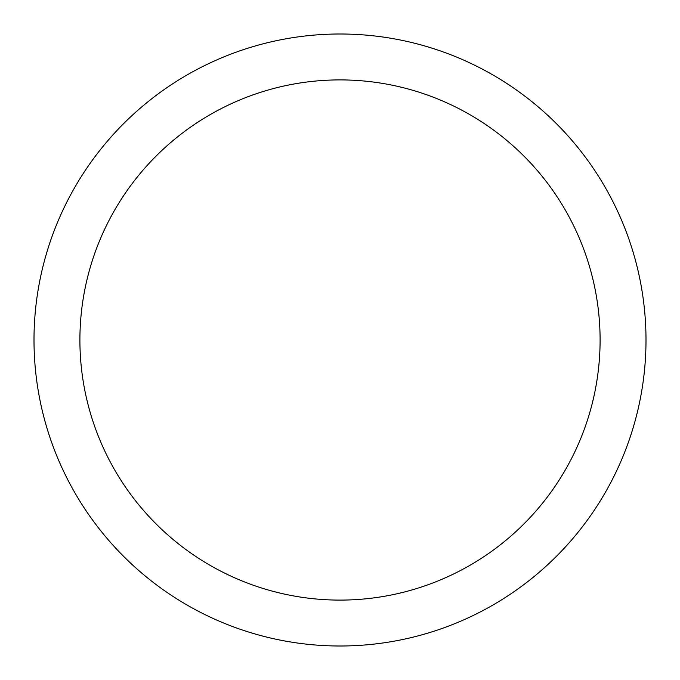 <?xml version="1.0" encoding="UTF-8"?>
<svg xmlns="http://www.w3.org/2000/svg" width="680" height="680" viewBox="0 0 680 680"><rect width="100%" height="100%" fill="white"/><g stroke="black" fill="none" stroke-linecap="round" stroke-linejoin="round"><path stroke-width="1.02" d="M340 34A306 306 0 0 1 646 340A306 306 0 0 1 340 646A306 306 0 0 1 34 340A306 306 0 0 1 340 34M340 79.9A260.1 260.1 0 0 1 600.1 340A260.1 260.1 0 0 1 340 600.1A260.1 260.1 0 0 1 79.9 340A260.1 260.1 0 0 1 340 79.9"/></g></svg>

